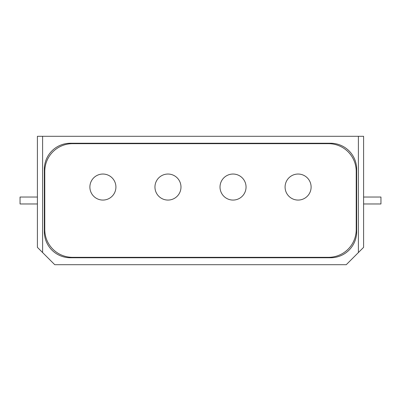 <?xml version="1.0" encoding="UTF-8"?>
<svg xmlns="http://www.w3.org/2000/svg" width="401" height="401" viewBox="0 0 401 401"><rect width="100%" height="100%" fill="white"/><g stroke="black" fill="none" stroke-linecap="round" stroke-linejoin="round"><path stroke-width="0.6" d="M115.914 187.051A13.012 13.012 0 0 0 96.395 175.783A13.012 13.012 0 0 0 96.395 198.325A13.012 13.012 0 0 0 115.914 187.051M180.981 187.051A13.012 13.012 0 0 0 161.463 175.783A13.012 13.012 0 0 0 161.463 198.325A13.012 13.012 0 0 0 180.981 187.051M246.049 187.051A13.012 13.012 0 0 0 226.525 175.783A13.012 13.012 0 0 0 226.525 198.325A13.012 13.012 0 0 0 246.049 187.051M311.111 187.051A13.012 13.012 0 0 0 291.592 175.783A13.012 13.012 0 0 0 291.592 198.325A13.012 13.012 0 0 0 311.111 187.051M72.536 143.673A27.759 27.759 0 0 0 44.777 171.438L44.777 229.562A27.759 27.759 0 0 0 72.536 257.327L328.464 257.327A27.759 27.759 0 0 0 356.223 229.562L356.223 171.438A27.759 27.759 0 0 0 328.464 143.673L72.536 143.673M358.394 136.3L42.606 136.3L42.606 252.555L54.752 264.7L346.248 264.7L358.394 252.555L358.394 136.3L363.597 136.3L363.597 247.347L358.394 252.555M42.606 252.555L37.403 247.347L37.403 136.3L42.606 136.3M37.403 203.969L20.05 203.969L20.05 197.031L37.403 197.031M363.597 203.969L380.95 203.969L380.95 197.031L363.597 197.031M70.365 257.758L330.635 257.758A26.025 26.025 0 0 0 356.659 231.733L356.659 169.267A26.025 26.025 0 0 0 330.635 143.242L70.365 143.242A26.025 26.025 0 0 0 44.341 169.267L44.341 231.733A26.025 26.025 0 0 0 70.365 257.758"/></g></svg>
